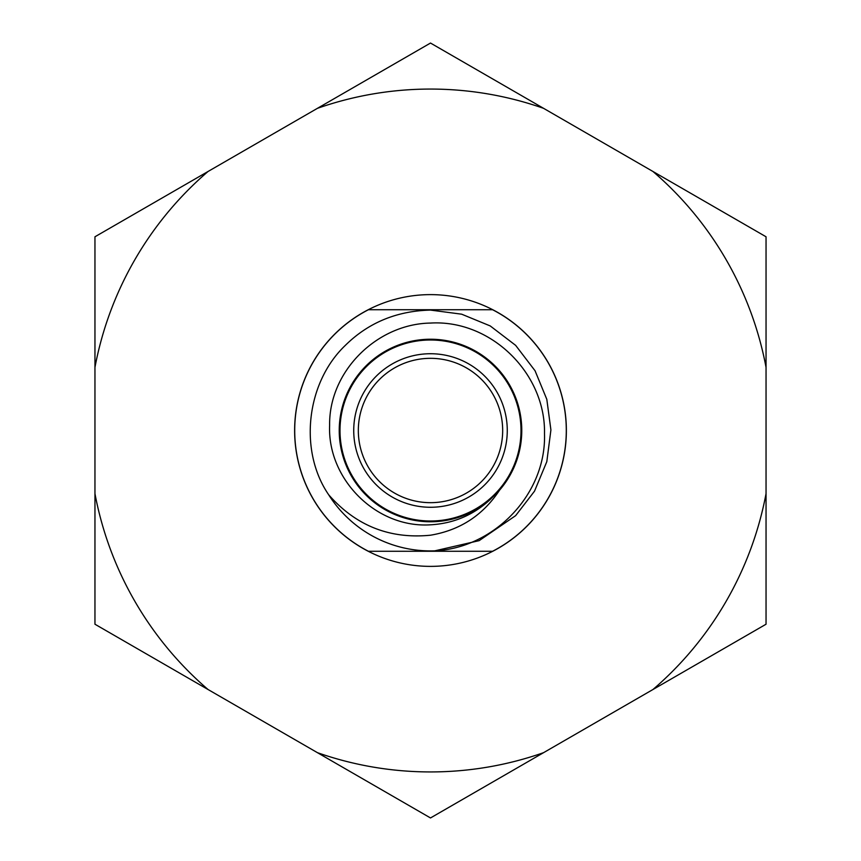 <?xml version="1.0" encoding="UTF-8"?>
<svg xmlns="http://www.w3.org/2000/svg" width="861" height="861" viewBox="0 0 861 861"><rect width="100%" height="100%" fill="white"/><g stroke="black" fill="none" stroke-linecap="round" stroke-linejoin="round"><path stroke-width="1.29" d="M543.582 108.335A341.43 341.43 0 0 0 317.418 108.335L94.958 236.775L94.958 624.225L430.5 817.95L766.042 624.225L766.042 236.775L430.5 43.05L317.418 108.335M492.567 551.277L368.433 551.277A135.79 135.79 0 0 1 368.433 309.723L492.567 309.723A135.79 135.79 0 0 1 492.567 551.277L492.75 551.277A135.877 135.877 0 0 0 430.5 294.623A135.877 135.877 0 0 0 368.25 309.723L368.433 309.723M430.5 507.269A76.769 76.769 0 0 1 353.731 430.5A76.769 76.769 0 0 1 430.5 353.731A76.769 76.769 0 0 1 507.269 430.5A76.769 76.769 0 0 1 430.5 507.269M430.5 358.327A72.173 72.173 0 0 0 358.327 430.5A72.173 72.173 0 0 0 430.5 502.673A72.173 72.173 0 0 0 502.673 430.5A72.173 72.173 0 0 0 430.5 358.327M430.5 535.208C460 530.258 483.021 515.244 499.552 490.178A91.266 91.266 0 0 0 430.5 339.234A91.266 91.266 0 0 0 339.234 430.5A91.266 91.266 0 0 0 490.178 499.552C473.302 515.115 453.403 523.542 430.5 524.812C376.397 528.406 327.331 479.286 329.623 425.323C328.805 371.285 377.021 323.887 430.5 323.069C490.899 319.399 545.745 373.351 544.496 433.557C546.509 493.708 494.644 547.951 434.816 550.836A120.411 120.411 0 0 1 328.687 494.784C355.862 525.759 389.807 539.234 430.5 535.208M430.5 521.002A90.502 90.502 0 0 0 521.002 430.5A90.502 90.502 0 0 0 430.5 339.998A90.502 90.502 0 0 0 339.998 430.5A90.502 90.502 0 0 0 430.5 521.002M434.816 550.836L479.157 540.643L515.642 515.642L534.509 491.179L546.81 461.668L550.911 429.951L546.81 399.332L535.058 370.768L515.642 345.358L490.232 325.942L461.668 314.19L430.5 310.089C396.717 310.929 368.336 322.692 345.358 345.358C306.225 382.585 298.519 450.787 328.687 494.784M368.433 551.277L368.25 551.277A135.877 135.877 0 0 0 492.75 551.277M652.961 689.51A341.43 341.43 0 0 0 766.042 493.654M766.042 367.346A341.43 341.43 0 0 0 652.961 171.49M208.039 171.49A341.43 341.43 0 0 0 94.958 367.346M94.958 493.654A341.43 341.43 0 0 0 208.039 689.51M317.418 752.665A341.43 341.43 0 0 0 543.582 752.665M368.25 551.277A135.877 135.877 0 0 1 368.25 309.723M499.552 490.178L490.178 499.552"/></g></svg>
